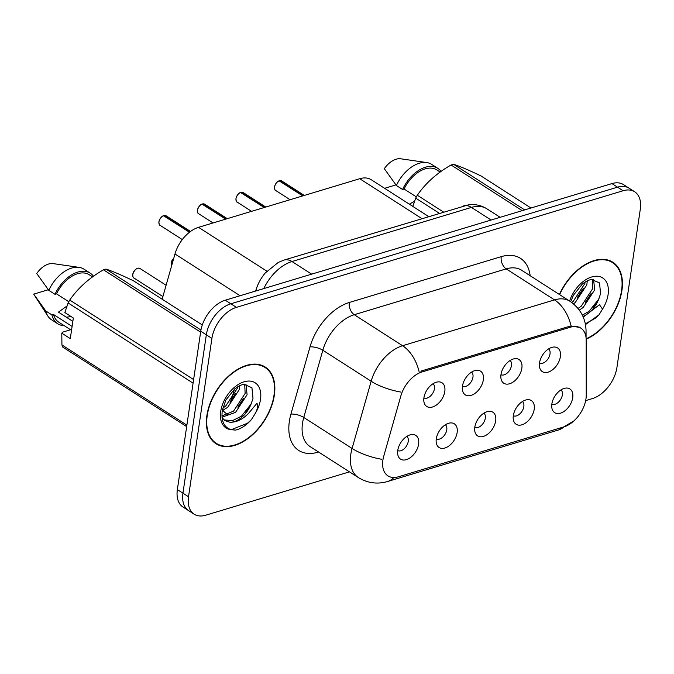 <?xml version="1.0" encoding="UTF-8"?>
<svg xmlns="http://www.w3.org/2000/svg" width="674" height="674" viewBox="0 0 674 674"><rect width="100%" height="100%" fill="white"/><g stroke="black" fill="none" stroke-linecap="round" stroke-linejoin="round"><path stroke-width="1.01" d="M500.984 374.533A14.087 8.754 -57.3 0 1 514.607 358.711A14.087 8.754 -57.3 0 1 521.853 368.24A14.087 8.754 -57.3 0 1 511.954 382.756A14.087 8.754 -57.3 0 1 501.22 379.572A14.087 8.754 -57.3 0 1 500.984 374.533M500.967 374.702A8.45 5.249 122.7 0 0 507.295 373A8.45 5.249 122.7 0 0 511.482 365.527A8.45 5.249 122.7 0 0 510.075 360.506M462.457 386.151A14.087 8.754 -57.3 0 1 476.08 370.329A14.087 8.754 -57.3 0 1 483.325 379.866A14.087 8.754 -57.3 0 1 473.426 394.374A14.087 8.754 -57.3 0 1 462.693 391.19A14.087 8.754 -57.3 0 1 462.457 386.151M462.44 386.32A8.45 5.249 122.7 0 0 468.767 384.618A8.45 5.249 122.7 0 0 472.954 377.145A8.45 5.249 122.7 0 0 471.547 372.124M423.929 397.778A14.087 8.754 -57.3 0 1 437.552 381.947A14.087 8.754 -57.3 0 1 444.798 391.484A14.087 8.754 -57.3 0 1 434.89 405.992A14.087 8.754 -57.3 0 1 424.165 402.808A14.087 8.754 -57.3 0 1 423.929 397.778M423.912 397.938A8.45 5.249 122.7 0 0 430.239 396.236A8.45 5.249 122.7 0 0 434.427 388.763A8.45 5.249 122.7 0 0 433.02 383.742M539.52 362.915A14.087 8.754 -57.3 0 1 553.135 347.093A14.087 8.754 -57.3 0 1 560.38 356.622A14.087 8.754 -57.3 0 1 550.481 371.138A14.087 8.754 -57.3 0 1 539.748 367.953A14.087 8.754 -57.3 0 1 539.52 362.915M539.495 363.084A8.45 5.249 122.7 0 0 545.822 361.382A8.45 5.249 122.7 0 0 550.009 353.909A8.45 5.249 122.7 0 0 548.602 348.888M513.335 415.572A14.087 8.754 -57.3 0 1 526.958 399.749A14.087 8.754 -57.3 0 1 534.196 409.278A14.087 8.754 -57.3 0 1 524.296 423.794A14.087 8.754 -57.3 0 1 513.571 420.61A14.087 8.754 -57.3 0 1 513.335 415.572M513.31 415.74A8.45 5.249 122.7 0 0 519.637 414.038A8.45 5.249 122.7 0 0 523.833 406.565A8.45 5.249 122.7 0 0 522.417 401.544M474.808 427.19A14.087 8.754 -57.3 0 1 488.431 411.367A14.087 8.754 -57.3 0 1 495.668 420.905A14.087 8.754 -57.3 0 1 485.769 435.412A14.087 8.754 -57.3 0 1 475.044 432.228A14.087 8.754 -57.3 0 1 474.808 427.19M474.782 427.358A8.45 5.249 122.7 0 0 481.11 425.656A8.45 5.249 122.7 0 0 485.305 418.183A8.45 5.249 122.7 0 0 483.89 413.162M436.28 438.816A14.087 8.754 -57.3 0 1 449.903 422.986A14.087 8.754 -57.3 0 1 457.141 432.523A14.087 8.754 -57.3 0 1 447.241 447.031A14.087 8.754 -57.3 0 1 436.516 443.846A14.087 8.754 -57.3 0 1 436.28 438.816M436.255 438.976A8.45 5.249 122.7 0 0 442.582 437.274A8.45 5.249 122.7 0 0 446.778 429.801A8.45 5.249 122.7 0 0 445.362 424.78M397.753 450.434A14.087 8.754 -57.3 0 1 411.376 434.604A14.087 8.754 -57.3 0 1 418.613 444.141A14.087 8.754 -57.3 0 1 408.714 458.649A14.087 8.754 -57.3 0 1 397.989 455.472A14.087 8.754 -57.3 0 1 397.753 450.434M397.727 450.594A8.45 5.249 122.7 0 0 404.055 448.892A8.45 5.249 122.7 0 0 408.242 441.419A8.45 5.249 122.7 0 0 406.835 436.398M551.863 403.953A14.087 8.754 -57.3 0 1 565.486 388.131A14.087 8.754 -57.3 0 1 572.723 397.66A14.087 8.754 -57.3 0 1 562.824 412.176A14.087 8.754 -57.3 0 1 552.099 408.992A14.087 8.754 -57.3 0 1 551.863 403.953M551.837 404.122A8.45 5.249 122.7 0 0 558.165 402.42A8.45 5.249 122.7 0 0 562.36 394.947A8.45 5.249 122.7 0 0 560.953 389.926M586.245 395.166A25.359 15.755 -57.3 0 1 585.959 398.949A25.359 15.755 -57.3 0 1 563.894 426.886L398.376 476.796A25.359 15.755 -57.3 0 1 387.963 475.878A25.359 15.755 -57.3 0 1 383.742 456.239L400.853 395.916A25.359 15.755 -57.3 0 1 422.059 371.938L570.415 327.202A25.359 15.755 -57.3 0 1 580.819 328.12A25.359 15.755 -57.3 0 1 586.186 340.025L586.245 395.166M162.148 299.205L174.979 253.972A28.182 17.507 -57.3 0 1 198.544 227.332L359.722 178.72A28.182 17.507 -57.3 0 1 371.281 179.747L428.546 216.497M586.169 339.148A45.554 28.3 122.7 0 0 621.934 290.393A45.554 28.3 122.7 0 0 612.809 262.22A45.554 28.3 122.7 0 0 559.378 294.479M611.006 261.622A45.554 28.3 122.7 0 0 610.197 260.838M274.343 395.217A45.554 28.3 122.7 0 0 265.219 367.044A45.554 28.3 122.7 0 0 230.567 374.365A45.554 28.3 122.7 0 0 206.884 415.563A45.554 28.3 122.7 0 0 216.009 443.728A45.554 28.3 122.7 0 0 250.669 436.415A45.554 28.3 122.7 0 0 274.343 395.217M263.424 366.454A45.554 28.3 122.7 0 0 262.607 365.662M585.664 400.626L592.395 398.587A28.182 17.507 122.7 0 0 616.912 367.557L640.3 209.201A28.182 17.507 122.7 0 0 634.655 191.77L623.501 184.617A28.182 17.507 122.7 0 0 611.941 183.589L225.268 300.2A28.182 17.507 122.7 0 0 200.751 331.237L177.363 489.594L182.94 493.174A28.182 17.507 122.7 0 0 188.585 510.597A28.182 17.507 122.7 0 1 182.94 493.174L206.328 334.818L182.94 493.174L188.518 496.755A28.182 17.507 122.7 0 0 194.163 514.178A28.182 17.507 122.7 0 0 205.73 515.206L349.469 471.851M225.268 300.2L230.845 303.78A28.182 17.507 122.7 0 0 206.328 334.818A28.182 17.507 122.7 0 1 230.845 303.78L617.51 187.17L230.845 303.78L236.422 307.361A28.182 17.507 122.7 0 0 211.906 338.399L188.518 496.755M629.078 188.198A28.182 17.507 122.7 0 0 617.51 187.17A28.182 17.507 122.7 0 1 629.078 188.198M422.059 371.938L420.829 371.147L569.252 326.393L571.08 325.98L579.935 327.488M634.655 191.77A28.182 17.507 122.7 0 0 623.088 190.75L236.422 307.361M213.666 441.933A45.554 28.3 122.7 0 0 214.72 442.346M177.363 489.594A28.182 17.507 122.7 0 0 183.008 507.025L194.163 514.178M279.55 180.699L281.757 180.969A5.636 3.505 122.7 0 0 279.626 180.716L279.44 180.944M279.129 180.876L302.752 195.898M279.626 180.716L303.123 195.789M241.022 192.317L243.23 192.587A5.636 3.505 122.7 0 0 241.098 192.334L240.913 192.562M240.593 192.528L264.225 207.516M241.098 192.334L264.587 207.407M202.495 203.936L204.702 204.205A5.636 3.505 122.7 0 0 202.571 203.952L202.385 204.18M202.065 204.146L225.697 219.143M202.571 203.952L226.06 219.033M163.967 215.554L166.175 215.823A5.636 3.505 122.7 0 0 164.043 215.57L163.858 215.798M163.538 215.764L189.47 232.235M164.043 215.57L189.714 232.05M586.153 338.769A45.091 28.005 122.7 0 0 621.58 290.494A45.091 28.005 122.7 0 0 612.556 262.616A45.091 28.005 122.7 0 0 559.631 294.639M587.298 280.873L586.81 284.841L575.251 302.516L573.439 303.822M585.116 282.069L584.838 283.577L573.288 301.253L571.662 302.432M593.592 279.483L594.679 289.887L583.12 307.563L579.286 310.082M592.303 279.483L592.707 288.624L581.156 306.299L578.014 308.431M582.943 316.401A21.231 13.194 122.7 0 0 598.655 299.256L589.025 311.354L582.353 315.137M598.655 299.256L600.585 293.662L599.523 282.928L591.688 279.533C589.034 279.769 585.9 281.294 582.277 284.116L573.431 295.229L571.072 300.865M585.479 324.598L598.975 314.817L602.522 309.139L599.464 304.699L583.911 316.612M395.924 184.895L384.618 188.307M414.518 201.231L409.354 204.18M598.975 314.817L595.117 318.381L585.335 323.849M599.018 298.456L593.289 307.327M591.14 293.417L585.42 302.281M583.271 288.371L577.551 297.226M439.279 213.254L415.715 198.131L412.808 206.396M522.215 210.65L451.075 164.995C436.87 173.108 425.614 183.185 417.316 195.233L443.45 211.998M417.316 195.233A50.727 31.509 122.7 0 0 415.715 198.131M530.977 208.005L481.093 175.998C468.952 170.177 459.761 166.259 453.535 164.254L524.684 209.909M453.535 164.254A50.727 31.509 122.7 0 0 451.075 164.995M440.139 172.064L436.769 169.899A28.182 17.507 122.7 0 0 404.105 189.023L416.372 196.901M441.032 171.423A30.06 18.67 122.7 0 0 437.78 168.315A30.06 18.67 122.7 0 0 402.58 189.487L404.105 189.023M437.78 168.315L431.587 164.338A30.06 18.67 122.7 0 0 426.701 162.552A30.06 18.67 122.7 0 0 396.388 185.51L402.58 189.487M426.701 162.552L400.76 158.794A18.788 11.669 122.7 0 0 384.332 168.685L396.388 185.51M207.238 415.454A45.091 28.005 122.7 0 0 216.261 443.332A45.091 28.005 122.7 0 0 250.559 436.095A45.091 28.005 122.7 0 0 273.998 395.318A45.091 28.005 122.7 0 0 264.966 367.44A45.091 28.005 122.7 0 0 230.668 374.685A45.091 28.005 122.7 0 0 207.238 415.454M239.717 385.697L239.219 389.665L227.669 407.34L222.277 410.618M237.534 386.893L237.256 388.401L225.697 406.077L222.799 408.073M246.002 384.306L247.088 394.711L235.538 412.387L221.999 417.181M244.721 384.306L245.125 393.447L233.566 411.123L221.923 415.959M229.8 422.227A21.231 13.194 122.7 0 0 251.065 404.088L253.003 398.486L251.941 387.752L244.098 384.365C241.444 384.593 238.31 386.118 234.695 388.94L225.849 400.053L222.302 410.449C221.013 420.938 223.945 427.35 231.098 429.675L235.521 430.096C241.132 428.782 246.423 425.294 251.394 419.641L254.941 413.962C257.333 410.087 258.016 406.498 256.996 403.204L249.153 412.69C242.985 419.312 236.54 422.488 229.8 422.227L225.023 420.61L222.058 417.728M251.065 404.088L241.435 416.178L232.547 420.627L224.08 419.927M193.084 383.144L68.125 302.955L64.847 312.551L73.34 318.002L70.29 338.618L61.797 333.167L61.924 344.945A50.727 31.509 122.7 0 0 62.783 347.102L186.673 426.6M61.797 333.167L62.615 332.172L71.646 329.443M72.093 326.418L53.473 314.472A28.182 17.507 122.7 0 0 58.739 322.155L70.593 329.763M53.473 314.472L51.949 314.927A30.06 18.67 122.7 0 0 57.728 323.739A30.06 18.67 122.7 0 0 64.207 325.668M51.949 314.927L45.756 310.95A30.06 18.67 122.7 0 0 47.871 316.072A30.06 18.67 122.7 0 0 51.527 319.762L57.728 323.739M45.756 310.95L33.7 294.134L47.871 316.072M48.334 289.719L33.7 294.134M66.937 306.055L58.461 312.138L72.843 321.363M66.212 317.109A21.231 13.194 122.7 0 0 70.804 316.376M251.394 419.641L247.527 423.205L231.224 429.709M251.427 403.288L245.698 412.151M243.558 398.241L237.829 407.104M235.689 393.195L229.96 402.058M61.924 344.945L186.883 425.134M200.616 332.147L103.493 269.819C89.28 277.932 78.032 288.017 69.734 300.056L193.615 379.563M69.734 300.056A50.727 31.509 122.7 0 0 68.125 302.955M202.293 324.961L133.511 280.822C121.362 275 112.179 271.083 105.953 269.078L200.953 330.041M105.953 269.078A50.727 31.509 122.7 0 0 103.493 269.819M92.549 276.888L89.179 274.722A28.182 17.507 122.7 0 0 56.515 293.847L68.79 301.725M93.45 276.247A30.06 18.67 122.7 0 0 90.19 273.147A30.06 18.67 122.7 0 0 54.998 294.311L56.515 293.847M90.19 273.147L83.997 269.17A30.06 18.67 122.7 0 0 79.119 267.376A30.06 18.67 122.7 0 0 48.798 290.334L54.998 294.311M79.119 267.376L53.179 263.618A18.788 11.669 122.7 0 0 36.741 273.518L48.798 290.334M570.415 327.202L569.185 326.41M421.764 218.536L359.722 178.72M266.862 271.167L198.544 227.332M240.07 295.743L174.979 253.972M318.566 452.018L318.027 452.178A9.394 5.956 73.2 0 1 318.103 451.723M318.027 452.178A46.969 29.176 -57.3 0 1 289.348 421.427A46.969 29.176 -57.3 0 1 290.932 414.106L309.998 346.891A46.969 29.176 -57.3 0 1 349.275 302.483L501.22 256.659A46.969 29.176 -57.3 0 1 530.16 275.725M381.602 459.255A32.874 11.298 -164.2 0 1 352.089 448.463L303.763 417.45A37.576 23.337 122.7 0 0 302.5 423.306A37.576 23.337 122.7 0 0 310.023 446.533L358.349 477.546A37.576 23.337 -57.3 0 1 350.817 454.318A37.576 23.337 -57.3 0 1 352.089 448.463L371.155 381.24A37.576 23.337 -57.3 0 1 402.572 345.72L554.525 299.888A32.874 20.843 73.2 0 1 571.08 325.98M393.835 477.512A32.874 20.843 73.2 0 1 387.525 481.522L558.603 429.928A32.874 20.843 -106.8 0 0 563.944 426.869M419.135 371.804A32.874 20.843 -106.8 0 0 402.572 345.72L354.254 314.707A37.576 23.337 122.7 0 0 322.829 350.227L303.763 417.45A9.394 3.227 15.8 0 0 290.932 414.106M400.482 392.007A32.874 11.298 -164.2 0 1 371.155 381.24L322.829 350.227A9.394 3.227 15.8 0 0 309.998 346.891M586.068 337.784L586.06 331.103A32.874 18.535 179.9 0 1 585.453 334.658M501.22 256.659A9.394 5.956 73.2 0 0 506.199 268.884L554.525 299.888A37.576 23.337 -57.3 0 1 569.943 301.261L521.625 270.249A37.576 23.337 122.7 0 0 506.199 268.884L354.254 314.707A9.394 5.956 73.2 0 1 349.275 302.483M623.088 190.75L611.941 183.589M211.906 338.399L200.751 331.237M227.332 414.266A18.788 6.454 -164.2 0 1 223.001 410.281M255.699 291.025A18.788 6.454 -164.2 0 1 255.766 290.671C257.653 284.167 260.813 278.278 265.227 273.004L278.286 262.422L284.133 260.046L468.337 204.879C475.044 203.978 481.219 205.284 486.864 208.788A37.576 23.337 122.7 0 0 471.446 207.415L491.102 220.036M234.451 389.142L231.207 400.575M463.586 205.924A18.788 11.913 73.2 0 1 471.446 207.415L291.994 261.537L311.649 274.149M284.133 260.046A18.788 11.913 73.2 0 1 291.994 261.537A37.576 23.337 122.7 0 0 263.77 288.59M274.529 187.043A5.451 3.387 -57.3 0 1 274.537 186.968A5.636 3.505 122.7 0 0 275.666 190.456C275.017 190.573 274.621 189.386 274.495 186.9C275.59 183.446 277.149 181.416 279.179 180.809M279.263 180.826A5.636 3.505 122.7 0 0 274.537 186.968M274.554 186.85A5.451 3.387 -57.3 0 1 278.177 181.357M173.791 258.167A5.636 3.505 122.7 0 0 171.306 262.868A5.636 3.505 122.7 0 0 171.693 265.573M171.314 262.742A5.451 3.387 -57.3 0 1 173.799 258.125M139.99 268.488A5.636 3.505 122.7 0 0 135.701 269.389A5.636 3.505 122.7 0 0 132.778 274.487A5.636 3.505 122.7 0 0 133.907 277.974C133.25 278.092 132.862 276.904 132.727 274.419C134.623 269.423 137.049 267.443 139.99 268.488L166.107 285.245M132.786 274.369A5.451 3.387 -57.3 0 1 136.409 268.867M236.001 198.662A5.451 3.387 -57.3 0 1 236.01 198.586A5.636 3.505 122.7 0 0 237.138 202.074C236.49 202.192 236.094 201.012 235.967 198.518C237.063 195.072 238.621 193.042 240.652 192.427M240.736 192.444A5.636 3.505 122.7 0 0 236.01 198.586M236.026 198.468A5.451 3.387 -57.3 0 1 239.649 192.975M197.474 210.28A5.451 3.387 -57.3 0 1 197.482 210.212A5.636 3.505 122.7 0 0 198.611 213.692C197.962 213.81 197.566 212.63 197.44 210.136C198.535 206.691 200.094 204.66 202.124 204.045M202.208 204.062A5.636 3.505 122.7 0 0 197.482 210.212M197.499 210.086A5.451 3.387 -57.3 0 1 201.122 204.593M158.946 221.898A5.451 3.387 -57.3 0 1 158.954 221.83A5.636 3.505 122.7 0 0 160.083 225.31C159.435 225.436 159.039 224.248 158.912 221.763C160.008 218.309 161.566 216.278 163.597 215.663M163.672 215.68A5.636 3.505 122.7 0 0 158.954 221.83M158.971 221.704A5.451 3.387 -57.3 0 1 162.594 216.211M602.522 309.139A26.867 16.69 122.7 0 0 608.1 294.563A26.867 16.69 122.7 0 0 593.937 276.441A26.867 16.69 122.7 0 0 569.614 301.051M254.941 413.962A26.867 16.69 122.7 0 0 260.509 399.387A26.867 16.69 122.7 0 0 244.098 381.796A26.867 16.69 122.7 0 0 220.718 411.384A26.867 16.69 122.7 0 0 231.098 429.675M580.819 328.12L579.033 326.974M358.349 477.546C367.591 483.148 377.322 484.471 387.525 481.522M586.06 331.103C585.841 318.575 580.474 308.625 569.943 301.261M573.886 420.921L558.603 429.928M486.864 208.788L500.142 217.306M275.666 190.456L290.098 199.715M281.757 180.969L304.303 195.435M173.825 258.041L171.255 262.801L171.685 265.581M133.907 277.974L162.897 296.577M237.138 202.074L251.571 211.333M243.23 192.587L265.767 207.053M198.611 213.692L213.043 222.959M204.702 204.205L227.239 218.671M160.083 225.31L182.3 239.565M166.175 215.823L190.515 231.452M609.144 260.425L612.556 262.616M212.858 441.15L216.261 443.332M261.554 365.257L264.966 367.44"/></g></svg>
